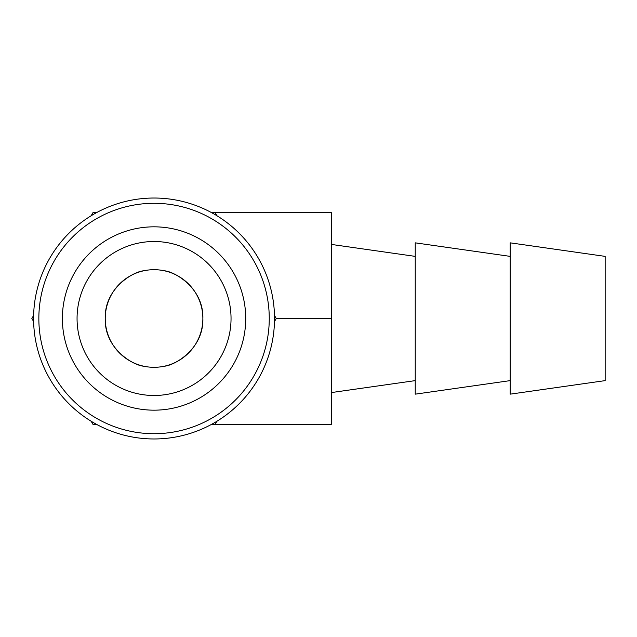 <?xml version="1.0" encoding="UTF-8"?>
<svg xmlns="http://www.w3.org/2000/svg" width="637" height="637" viewBox="0 0 637 637"><rect width="100%" height="100%" fill="white"/><g stroke="black" fill="none" stroke-linecap="round" stroke-linejoin="round"><path stroke-width="0.96" d="M154.05 410.172A91.672 91.672 0 0 0 245.723 318.5A91.672 91.672 0 0 0 154.05 226.828A91.672 91.672 0 0 0 62.378 318.5A91.672 91.672 0 0 0 154.05 410.172M154.05 203.299A115.201 115.201 0 0 1 269.26 318.5A115.201 115.201 0 0 1 154.05 433.701A115.201 115.201 0 0 1 38.849 318.5A115.201 115.201 0 0 1 154.05 203.299M154.05 241.511A76.989 76.989 0 0 0 77.061 318.5A76.989 76.989 0 0 0 154.05 395.489A76.989 76.989 0 0 0 231.04 318.5A76.989 76.989 0 0 0 154.05 241.511M154.05 198.027A120.473 120.473 0 0 0 96.49 424.33A120.473 120.473 0 0 0 274.483 315.434A120.473 120.473 0 0 0 154.05 198.027M510.189 256.377L415.236 242.84L415.236 394.16L510.189 380.623M605.15 318.5L605.15 380.623L510.189 394.16L510.189 242.84L605.15 256.377L605.15 318.5M143.707 366.203C133.762 365.527 104.412 349.164 105.24 318.619C104.245 288.004 133.73 271.442 143.707 270.797C133.794 271.418 104.349 287.94 105.24 318.42C104.277 349.044 133.762 365.566 143.707 366.203M154.05 367.31A48.81 48.81 0 0 1 105.24 318.5A48.81 48.81 0 0 1 154.05 269.69A48.81 48.81 0 0 1 202.861 318.5A48.81 48.81 0 0 1 154.05 367.31M164.402 270.797C174.315 271.418 203.752 287.94 202.861 318.42C203.824 349.044 174.347 365.566 164.402 366.203C174.339 365.527 203.689 349.164 202.861 318.619C203.864 288.004 174.371 271.442 164.402 270.797M211.619 424.33L215.155 424.33L216.922 421.264M274.483 321.566L276.251 318.5L274.483 315.434M216.922 215.736L215.155 212.67L211.619 212.67M96.49 212.67L92.954 212.67L91.187 215.736M33.618 315.434L31.85 318.5L33.618 321.566M215.155 212.67L331.367 212.67L331.367 424.33L215.155 424.33M91.187 421.264L92.954 424.33L96.49 424.33M276.251 318.5L331.367 318.5M415.236 380.623L331.367 392.575M415.236 256.377L331.367 244.425"/></g></svg>
